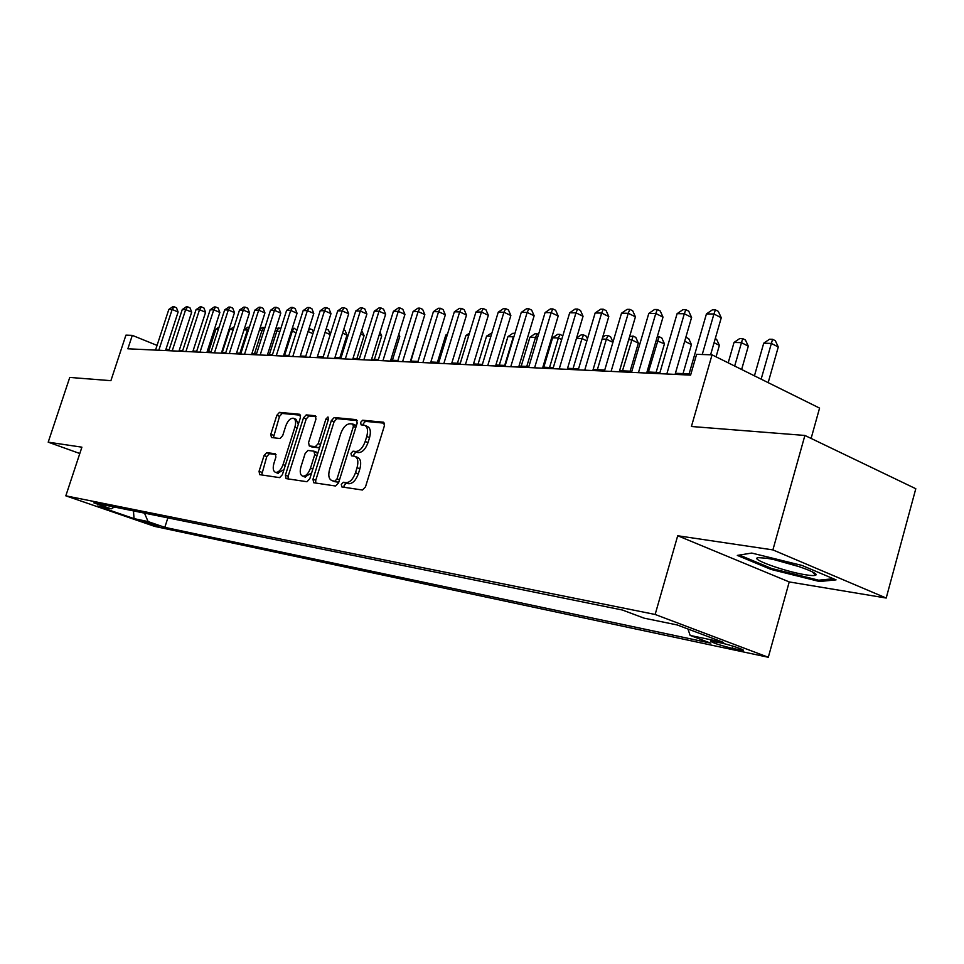 <?xml version="1.0" encoding="UTF-8"?>
<svg xmlns="http://www.w3.org/2000/svg" width="964" height="964" viewBox="0 0 964 964"><rect width="100%" height="100%" fill="white"/><g stroke="black" fill="none" stroke-linecap="round" stroke-linejoin="round"><path stroke-width="1.45" d="M341.292 484.41L341.834 486.941L362.452 490.025L365.477 486.904L384.407 425.763L383.612 422.22L362.669 420.22L360.596 422.425L361.114 424.859L364.332 425.208C367.525 426.546 368.332 430.306 366.754 436.463L365.187 441.488C362.789 447.959 359.608 451.297 355.668 451.489L353.029 451.176L350.968 453.345L351.498 455.827L354.583 456.237C357.837 457.611 358.656 461.431 357.054 467.697L355.487 472.758C353.077 479.241 349.908 482.542 345.98 482.639L343.353 482.265L341.292 484.41M355.451 456.575L357.403 457.346C360.657 458.719 361.488 462.539 359.885 468.805L358.319 473.854C355.909 480.337 352.74 483.627 348.811 483.735L346.184 483.35L344.124 485.495L344.015 487.266M384.528 423.184L365.464 421.364L363.392 423.558L363.235 425.076M365.248 425.582L367.127 426.353C370.333 427.691 371.152 431.438 369.561 437.596L368.007 442.621C365.609 449.079 362.428 452.417 358.488 452.61L355.849 452.285L353.776 454.454L353.643 456.105M159.024 526.549L142.889 521.211L159.024 526.549M266.715 452.646L264.064 455.538L259.063 471.288L259.653 474.649L279.656 477.638L282.38 474.71L300.419 417.593L299.792 414.291L279.5 412.363L276.837 415.303L270.824 434.234L271.414 437.511L280.018 438.524L282.717 435.583L285.718 426.1C287.73 420.774 290.248 418.147 293.285 418.219C295.659 419.256 296.201 422.196 294.912 427.064L283.067 464.588C281.066 469.878 278.572 472.481 275.596 472.384C273.161 471.312 272.607 468.287 273.933 463.335L275.897 457.105L275.294 453.755L266.715 452.646L269.426 453.683L266.775 456.575L261.666 474.951M772.899 549.902L677.704 535.755L789.227 581.931L886.205 598.042L772.899 549.902L804.892 435.451L691.417 426.498L712.047 354.836L696.611 354.318L690.598 375.117L127.863 348.799L132.297 335.364L125.923 335.147L110.896 380.672L69.757 377.43L48.2 442.163L79.807 453.526M677.704 535.755L655.146 614.466L65.817 495.833L81.904 447.176L48.2 442.163M312.975 479.204L313.686 482.735L335.605 486.013L338.533 482.952L357.174 423.112L356.439 419.641L334.195 417.533L331.339 420.605L312.975 479.204L315.758 480.265L315.686 483.036M306.986 481.735L286.055 478.602L285.404 475.156L303.467 417.894L306.227 414.894L315.3 415.761L315.951 419.111L308.588 442.512L309.251 445.922L315.361 446.657L318.192 443.645L325.892 419.075L327.977 416.954L328.447 419.328L309.806 478.734L306.986 481.735M804.892 435.451L915.8 488.724L886.205 598.042M720.879 642.928L710.468 640.988C711.914 642.602 719.216 645.073 732.399 648.374L742.967 650.363C746.293 650.326 729.483 644.663 720.879 642.928M655.146 614.466L768.308 657.267L154.65 526.392L65.817 495.833M167.869 517.873L164.808 527.344L710.769 643.157L690.152 635.433L687.959 629.01M164.808 527.344L148.107 521.584L134.044 518.632L97.448 506.028L111.185 508.847L93.87 502.871L622.358 610.007L644.133 618.165L677.222 624.961L723.566 642.446L690.152 635.433M811.11 438.439L819.569 408.097L712.047 354.836M789.227 581.931L768.308 657.267M169.062 349.956L166.025 349.04M157.048 345.401L132.297 335.364M689.091 373.899L675.403 373.273M659.954 372.562L646.989 371.959M631.854 371.261L619.575 370.694M604.741 370.019L593.125 369.477M578.569 368.814L567.567 368.308M553.288 367.646L542.865 367.163M528.862 366.525L518.981 366.067M505.244 365.44L495.87 365.007M482.386 364.38L473.505 363.97M460.25 363.368L451.839 362.982M438.825 362.38L430.836 362.006M418.051 361.416L410.483 361.078M397.915 360.5L390.745 360.162M378.382 359.596L371.586 359.283M359.427 358.716L352.981 358.427M341.015 357.873L334.918 357.596M323.145 357.054L317.361 356.788M305.769 356.246L300.298 356.005L308.046 331.556L312.926 333.652M288.887 355.475L283.705 355.234M272.463 354.716L267.558 354.487M256.496 353.981L251.845 353.764M240.94 353.27L236.554 353.065M233.204 329.64L225.793 352.571L221.66 352.378M211.068 351.896L207.14 351.715M196.704 351.233L193.005 351.065M182.714 350.583L179.22 350.426M167.941 350.679L168.194 349.92M111.185 508.847L114.391 507.04M144.48 513.137L148.107 521.584M134.044 518.632L133.454 510.896M751.727 553.059L737.315 555.409L771.007 569.423L819.496 581.509L836.065 579.87L802.024 565.446L751.727 553.059M819.882 580.087L819.496 581.509M771.308 568.35L771.007 569.423M357.307 420.593L336.954 418.653L334.098 421.714L315.758 480.265M334.99 481.048L337.026 478.903L353.366 426.486L352.86 424.064L350.016 423.774C346.16 424.052 343.064 427.353 340.714 433.68L329.616 469.215C328.001 475.421 328.784 479.216 331.978 480.59L337.798 482.121L338.967 481.554M356.282 425.968L353.137 424.196M334.014 481.373L332.267 480.65M337.798 482.121L335.086 481.723M316.108 416.665L308.95 415.99L306.203 418.991L288.164 476.204L288.067 478.903M311.673 446.85L318.132 447.742L319.819 446.826M300.925 466.889C299.587 471.962 300.19 475.059 302.732 476.168C305.853 476.276 308.432 473.625 310.48 468.215L314.734 454.659L313.939 451.188L307.938 450.453L305.154 453.442L300.925 466.889M304.913 476.999L311.637 472.902M317.722 453.526L314.372 451.357M276.029 454.538L269.426 453.683M277.789 473.216L284.031 469.516M298.346 424.16L295.996 419.304L293.9 418.472M300.575 415.195L282.187 413.448L279.524 416.376L273.378 437.752M768.175 382.636L778.273 346.98L771.296 343.401L763.717 343.208L754.438 375.827M761.15 379.153L772.574 339.292L775.357 340.726L778.273 346.98M763.717 343.208L769.537 339.22L772.574 339.292M710.601 354.788L721.265 317.746L713.938 313.987L702.25 354.499M706.431 313.927L712.384 309.842L715.396 309.854L713.938 313.987L706.431 313.927L688.766 375.032M715.396 309.854L718.313 311.36L721.265 317.746M805.94 574.845C811.182 575.677 814.387 575.785 815.58 575.195C821.063 573.303 785.214 560.903 766.416 558.24L758.548 557.662C748.04 558.337 785.178 571.748 805.94 574.845M833.378 578.725L818.701 580.207L771.706 568.507L739.424 555.059M774.562 559.783L799.987 566.892M741.641 369.489L748.293 346.148L741.352 342.63L734.038 342.449L728.194 362.838M734.664 366.043L742.678 338.605L745.449 340.015L748.293 346.148M734.038 342.449L739.75 338.533L742.678 338.605M716.071 356.825L719.373 345.353L714.071 342.702M715.24 338.641L716.601 339.316L719.373 345.353M683.03 373.622L691.429 344.582L684.693 341.244M685.85 337.292L688.73 338.653L691.429 344.582M685.994 337.292L685.271 339.256M656.123 372.381L664.449 343.835L656.195 340.461M648.411 372.032L659.087 336.665L661.81 338.015L664.449 343.835M657.315 336.629L659.087 336.665M675.089 374.394L691.598 317.433L684.32 313.746L666.811 374.008M677.09 313.686L682.934 309.673L685.826 309.685L684.32 313.746L677.09 313.686L659.629 373.671M685.826 309.685L688.742 311.167L691.598 317.433M646.675 373.056L663.003 317.12L655.773 313.505L638.457 372.682M648.796 313.445L654.532 309.504L657.327 309.516L655.773 313.505L648.796 313.445L631.528 372.357M657.327 309.516L660.22 310.974L663.003 317.12M619.262 371.779L635.421 316.831L628.239 313.276L611.104 371.393M621.503 313.216L627.13 309.348L629.829 309.36L628.239 313.276L621.503 313.216L604.428 371.092M629.829 309.36L632.697 310.794L635.421 316.831M592.812 370.538L608.79 316.553L601.644 313.059L584.714 370.164M595.149 312.999L600.68 309.191L603.283 309.215L601.644 313.059L595.149 312.999L578.255 369.863M603.283 309.215L606.127 310.613L608.79 316.553M630.119 371.188L638.349 343.112L631.577 339.822L628.685 339.75M622.467 370.827L633.071 336.062L635.782 337.388L638.349 343.112M629.6 336.641L633.071 336.062M567.254 369.345L583.051 316.276L575.966 312.842L559.216 368.971M569.688 312.794L575.122 309.046L577.641 309.058L575.966 312.842L569.688 312.794L552.987 368.682M577.641 309.058L580.473 310.444L583.051 316.276M597.367 369.682L606.38 339.183L602.114 339.075M612.911 342.328L606.38 339.183L607.91 335.484L610.598 336.785L612.971 342.112M602.621 337.364L605.44 335.424L607.91 335.484M542.551 368.188L558.192 316.011L551.155 312.637L534.586 367.826M545.082 312.589L550.42 308.902L552.854 308.926L551.155 312.637L545.082 312.589L528.561 367.537M552.854 308.926L555.662 310.275L558.192 316.011M573.074 368.561L581.991 338.557L576.46 338.412M586.871 340.882L581.991 338.557L583.557 334.918L586.233 336.195L587.45 338.93M576.58 338.027L581.172 334.87L583.557 334.918M518.68 367.079L534.14 315.758L527.151 312.432L510.763 366.706M521.271 312.384L526.525 308.769L528.887 308.781L527.151 312.432L521.271 312.384L504.943 366.428M528.887 308.781L531.67 310.119L534.14 315.758M549.564 367.477L558.385 337.954L552.601 337.81L543.792 367.212M561.699 339.521L558.385 337.954L559.988 334.375L562.771 335.93M552.601 337.81L557.662 334.327L559.988 334.375M495.568 365.995L510.86 315.517L503.931 312.24L487.724 365.633M498.243 312.191L503.413 308.637L505.69 308.649L503.931 312.24L498.243 312.191L482.084 365.368M505.69 308.649L508.462 309.962L510.86 315.517M526.778 366.428L535.514 337.376L529.911 337.231L521.199 366.175M537.37 338.231L535.514 337.376L537.141 333.845L538.49 334.484M529.911 337.231L534.899 333.797L537.141 333.845M473.204 364.946L488.338 315.276L481.458 312.059L465.419 364.585M475.939 312.011L481.024 308.504L483.229 308.516L481.458 312.059L475.939 312.011L459.961 364.332M483.229 308.516L485.977 309.806L488.338 315.276M504.702 365.416L513.354 336.798L507.92 336.665L499.292 365.163M513.824 337.026L514.836 333.677M507.92 336.665L512.824 333.291L514.945 333.339M451.538 363.934L466.504 315.047L459.683 311.878L443.826 363.573M454.345 311.83L459.346 308.384L461.479 308.396L459.683 311.878L454.345 311.83L438.524 363.332M461.479 308.396L464.214 309.661L466.504 315.047M490.941 336.231L486.591 336.123L478.048 364.187M486.591 336.123L491.977 332.809M430.547 362.958L445.356 314.818L438.584 311.697L422.895 362.597M433.402 311.661L438.331 308.263L440.403 308.275L438.584 311.697L433.402 311.661L417.761 362.356M440.403 308.275L443.103 309.528L445.356 314.818M468.721 335.665L465.889 335.593L457.442 363.235M465.889 335.593L469.492 333.11M410.194 362.006L424.847 314.601L418.123 311.529L402.603 361.645M413.11 311.493L417.954 308.143L419.955 308.155L418.123 311.529L413.11 311.493L397.626 361.416M419.955 308.155L422.642 309.384L424.847 314.601M447.188 335.111L445.802 335.074L437.439 362.319M445.802 335.074L447.573 333.857M390.456 361.078L404.952 314.397L398.277 311.36L382.925 360.729M393.408 311.324L398.18 308.034L400.132 308.046L398.277 311.36L393.408 311.324L378.093 360.5M400.132 308.046L402.795 309.251L404.952 314.397M426.305 334.58L418.014 361.416M371.297 360.187L385.648 314.192L379.021 311.203L363.826 359.837M374.297 311.167L378.997 307.926L380.888 307.926L379.021 311.203L374.297 311.167L359.138 359.62M380.888 307.926L383.539 309.131L385.648 314.192M410.929 361.09L417.966 336.87M418.099 336.424L418.364 337.051M352.704 359.319L366.898 313.987L360.331 311.047L345.293 358.969M355.74 311.011L360.367 307.817L362.211 307.829L360.331 311.047L355.74 311.011L340.738 358.753M362.211 307.829L364.838 308.998L366.898 313.987M392.408 360.235L399.771 336.532L398.289 335.87M398.795 334.219L399.771 336.532M334.641 358.475L348.691 313.794L342.172 310.902L327.29 358.126M337.713 310.866L342.268 307.709L344.064 307.721L342.172 310.902L337.713 310.866L322.868 357.921M344.064 307.721L346.666 308.878L348.691 313.794M374.394 359.415L381.684 336.038L379.177 334.93M380.057 332.11L381.684 336.038M317.084 357.656L330.989 313.613L324.531 310.757L309.793 357.307M320.193 310.721L324.687 307.612L326.422 307.612L324.531 310.757L320.193 310.721L305.504 357.114M326.422 307.612L329.013 308.769L330.989 313.613M356.885 358.608L364.103 335.544L360.62 334.026M361.681 330.628L364.103 335.544M300.021 356.849L313.794 313.433L307.371 310.613L292.791 356.511M303.166 310.577L307.588 307.504L309.275 307.516L307.371 310.613L303.166 310.577L288.622 356.319M309.275 307.516L311.842 308.649L313.794 313.433M339.834 357.825L346.98 335.074L342.606 333.158M343.654 329.808L345.076 330.435L346.98 335.074M283.428 356.078L297.057 313.252L290.694 310.468L276.258 355.74M286.597 310.432L290.971 307.42L292.61 307.42L290.694 310.468L286.597 310.432L272.197 355.547M292.61 307.42L295.153 308.54L297.057 313.252M330.23 334.568L325.085 332.339M326.133 329.013L328.459 330.037L330.266 334.46M267.293 355.318L280.789 313.083L274.463 310.336L260.184 354.993M270.474 310.3L274.788 307.323L276.391 307.335L274.463 310.336L270.474 310.3L256.231 354.8M276.391 307.335L278.909 308.432L280.789 313.083M308.986 328.579L312.276 329.652L313.36 332.303M309.854 328.603L308.058 331.556M251.58 354.583L264.943 312.914L258.677 310.203L244.531 354.258M254.797 310.167L259.051 307.227L260.605 307.239L258.677 310.203L254.797 310.167L240.687 354.077M260.605 307.239L263.1 308.323L264.943 312.914M284.621 355.282L292.309 331.146L291.369 331.122M296.105 332.785L292.309 331.146L294.104 328.23L296.9 330.254M292.237 328.423L294.104 328.23M236.288 353.872L249.519 312.746L243.302 310.083L229.299 353.547M239.518 310.047L243.711 307.142L245.23 307.155L243.302 310.083L239.518 310.047L225.552 353.366M245.23 307.155L247.712 308.227L249.519 312.746M269.354 354.571L276.957 330.76L275.15 330.712M279.729 331.941L276.957 330.76L278.765 327.881L280.753 328.736M275.74 328.893L278.765 327.881M221.395 353.173L234.493 312.589L228.323 309.95L214.466 352.848M224.648 309.926L228.781 307.058L230.263 307.07L228.323 309.95L224.648 309.926L210.815 352.679M230.263 307.07L232.722 308.118L234.493 312.589M254.46 353.884L261.991 330.375L259.364 330.303M263.811 331.146L261.991 330.375L263.811 327.531L264.823 327.965M259.678 329.339L262.329 327.495L263.811 327.531M206.886 352.499L219.864 312.432L213.743 309.83L200.006 352.173M210.152 309.806L214.237 306.974L215.671 306.986L213.743 309.83L210.152 309.806L196.451 352.017M215.671 306.986L218.117 308.022L219.864 312.432M239.94 353.222L247.411 330.001L244 329.917M248.302 330.375L247.411 330.001L249.315 327.23M244.049 329.748L247.784 327.17L249.23 327.194M192.752 351.836L205.597 312.288L199.524 309.709L185.919 351.523M196.029 309.685L200.054 306.889L201.464 306.901L199.524 309.709L196.029 309.685L182.461 351.354M201.464 306.901L203.886 307.926L205.597 312.288M233.228 329.567L229.685 329.543L222.298 352.414M229.685 329.543L234.107 326.844M178.967 351.197L191.691 312.143L185.666 309.601L172.195 350.872M182.256 309.565L186.233 306.817L187.606 306.817L185.666 309.601L182.256 309.565L168.821 350.715M187.606 306.817L190.004 307.841L191.691 312.143M218.394 329.254L215.888 329.194L208.573 351.776M215.888 329.194L219.141 326.941M165.519 350.559L178.123 311.999L172.146 309.48L158.807 350.245M168.821 309.456L172.749 306.733L174.086 306.745L172.146 309.48L168.821 309.456L155.517 350.101M174.086 306.745L176.472 307.745L178.123 311.999M739.545 648.374L739.147 649.808M733.014 646.169L732.399 648.374M348.811 483.735L345.98 482.639M358.319 473.854L355.487 472.758M359.885 468.805L357.054 467.697M355.849 452.285L353.029 451.176M358.488 452.61L355.668 451.489M368.007 442.621L365.187 441.488M369.561 437.596L366.754 436.463M365.464 421.364L362.669 420.22M346.184 483.35L343.353 482.265M334.098 421.714L331.339 420.605M336.954 418.653L334.195 417.533M339.497 479.855L337.026 478.903M355.812 427.474L353.366 426.486M288.164 476.204L285.404 475.156M306.203 418.991L303.467 417.894M308.95 415.99L306.227 414.894M312.119 447.019L309.36 445.946M318.132 447.742L315.361 446.657M320.53 444.561L318.192 443.645M328.23 420.015L325.892 419.075M312.83 469.107L310.48 468.215M317.072 455.574L314.734 454.659M285.308 465.443L283.067 464.588M297.141 427.956L294.912 427.064M273.523 435.282L270.824 434.234M279.524 416.376L276.837 415.303M282.187 413.448L279.5 412.363M261.786 472.312L259.063 471.288M266.775 456.575L264.064 455.538M355.644 425.196L353.053 424.136M334.797 481.663L331.978 480.59M312.011 447.007L309.251 445.922M305.504 477.216L302.732 476.168M316.819 452.297L314.288 451.309M278.331 473.42L275.596 472.384M812.266 571.845L815.58 575.195"/></g></svg>
